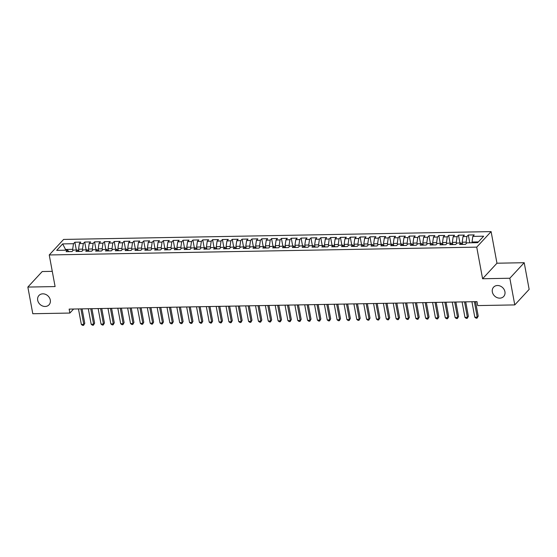 <?xml version="1.0" encoding="UTF-8"?>
<svg xmlns="http://www.w3.org/2000/svg" width="557" height="557" viewBox="0 0 557 557"><rect width="100%" height="100%" fill="white"/><g stroke="black" fill="none" stroke-linecap="round" stroke-linejoin="round"><path stroke-width="0.84" d="M50.29 300.035A6.872 5.814 42.8 0 1 49.037 304.818A6.872 5.814 42.8 0 1 42.471 305.96A6.872 5.814 42.8 0 1 37.695 300.265A6.872 5.814 42.8 0 1 38.955 295.488A6.872 5.814 42.8 0 1 45.514 294.34A6.872 5.814 42.8 0 1 50.29 300.035M504.927 291.708A6.872 5.814 42.8 0 1 503.674 296.491A6.872 5.814 42.8 0 1 497.109 297.633A6.872 5.814 42.8 0 1 492.339 291.938A6.872 5.814 42.8 0 1 493.593 287.161A6.872 5.814 42.8 0 1 500.158 286.02A6.872 5.814 42.8 0 1 504.927 291.708M52.274 271.35L42.221 271.538L27.85 287.071L32.793 313.73L69.876 313.055L73.608 309.024M491.107 231.608L63.609 239.433L49.239 254.967L476.729 247.134L491.107 231.608L496.962 263.21L482.592 278.744L509.836 278.242L524.207 262.709L496.962 263.21M524.207 262.709L529.15 289.375L514.779 304.909L509.836 278.242M65.914 250.204L62.663 243.91L56.682 250.372L67.501 250.177L66.123 251.667L72.027 251.555L73.406 250.065L77.339 249.996L75.961 251.486L81.858 251.374L83.237 249.884L87.171 249.815L85.792 251.304L91.696 251.193L93.075 249.703L97.009 249.633L95.63 251.123L101.534 251.019L102.913 249.529L106.847 249.452L105.468 250.942L111.372 250.838L112.751 249.348L116.685 249.271L115.306 250.761L121.203 250.657L122.582 249.167L126.523 249.09L125.144 250.58L131.041 250.476L132.42 248.986L136.354 248.916L134.975 250.406L140.879 250.295L142.258 248.805L146.192 248.735L144.813 250.225L150.717 250.114L152.096 248.624L156.03 248.554L154.651 250.044L160.548 249.933L161.934 248.443L165.868 248.373L164.489 249.863L170.386 249.752L171.765 248.262L175.699 248.192L174.32 249.682L180.224 249.578L181.603 248.088L185.537 248.011L184.158 249.501L190.062 249.397L191.441 247.907L195.375 247.83L193.996 249.32L199.9 249.216L201.279 247.726L205.213 247.649L203.834 249.146L209.731 249.035L211.11 247.545L215.051 247.475L213.665 248.965L219.569 248.854L220.948 247.364L224.882 247.294L223.503 248.784L229.407 248.673L230.786 247.183L234.72 247.113L233.341 248.603L239.245 248.492L240.624 247.002L244.558 246.932L243.179 248.422L249.076 248.318L250.462 246.821L254.396 246.751L253.017 248.241L258.914 248.137L260.293 246.647L264.227 246.57L262.848 248.06L268.752 247.956L270.131 246.466L274.065 246.389L272.686 247.879L278.591 247.774L279.969 246.285L283.903 246.215L282.524 247.705L288.429 247.593L289.807 246.103L293.741 246.034L292.362 247.524L298.26 247.412L299.638 245.922L303.579 245.853L302.193 247.343L308.098 247.231L309.476 245.741L313.41 245.672L312.031 247.162L317.936 247.05L319.314 245.56L323.248 245.491L321.869 246.981L327.774 246.876L329.152 245.386L333.086 245.31L331.707 246.8L337.605 246.695L338.99 245.205L342.924 245.129L341.545 246.619L347.443 246.514L348.821 245.024L352.755 244.948L351.376 246.438L357.281 246.333L358.659 244.843L362.593 244.774L361.214 246.264L367.119 246.152L368.497 244.662L372.431 244.593L371.053 246.083L376.957 245.971L378.335 244.481L382.269 244.412L380.891 245.902L386.788 245.79L388.166 244.3L392.107 244.231L390.722 245.721L396.626 245.609L398.004 244.119L401.938 244.05L400.56 245.54L406.464 245.435L407.842 243.945L411.776 243.869L410.398 245.358L416.302 245.254L417.68 243.764L421.614 243.688L420.236 245.177L426.133 245.073L427.518 243.583L431.452 243.506L430.074 244.996L435.971 244.892L437.349 243.402L441.283 243.332L439.905 244.822L445.809 244.711L447.187 243.221L451.121 243.151L449.743 244.641L455.647 244.53L457.025 243.04L460.959 242.97L459.581 244.46L465.485 244.349L466.863 242.859L477.683 242.664L483.664 236.196L472.844 236.398L474.223 234.908L468.319 235.012L466.94 236.502L463.006 236.579L464.385 235.089L458.481 235.193L457.102 236.683L453.168 236.76L454.547 235.263L448.65 235.374L447.271 236.864L443.33 236.934L444.709 235.444L438.812 235.555L437.433 237.045L433.499 237.115L434.878 235.625L428.974 235.736L427.595 237.226L423.661 237.296L425.04 235.806L419.136 235.917L417.757 237.407L413.823 237.477L415.202 235.987L409.298 236.091L407.919 237.588L403.985 237.658L405.364 236.168L399.466 236.272L398.088 237.762L394.154 237.839L395.533 236.349L389.628 236.453L388.25 237.943L384.316 238.02L385.695 236.53L379.79 236.634L378.412 238.124L374.478 238.194L375.857 236.704L369.952 236.816L368.574 238.305L364.64 238.375L366.019 236.885L360.121 236.997L358.743 238.487L354.802 238.556L356.181 237.066L350.283 237.178L348.905 238.668L344.971 238.737L346.35 237.247L340.445 237.359L339.067 238.849L335.133 238.918L336.512 237.428L330.607 237.533L329.229 239.023L325.295 239.099L326.674 237.609L320.769 237.714L319.391 239.204L315.457 239.28L316.836 237.79L310.938 237.895L309.56 239.385L305.626 239.461L307.004 237.971L301.1 238.076L299.722 239.566L295.788 239.635L297.166 238.145L291.262 238.257L289.884 239.747L285.95 239.816L287.328 238.326L281.424 238.438L280.046 239.928L276.112 239.997L277.49 238.507L271.593 238.619L270.215 240.109L266.274 240.178L267.652 238.688L261.755 238.8L260.377 240.29L256.443 240.359L257.821 238.869L251.917 238.974L250.539 240.464L246.605 240.54L247.983 239.05L242.079 239.155L240.701 240.645L236.767 240.721L238.145 239.232L232.241 239.336L230.863 240.826L226.929 240.903L228.307 239.413L222.41 239.517L221.032 241.007L217.098 241.077L218.476 239.587L212.572 239.698L211.194 241.188L207.26 241.258L208.638 239.768L202.734 239.879L201.356 241.369L197.422 241.439L198.8 239.949L192.896 240.06L191.517 241.55L187.584 241.62L188.962 240.13L183.065 240.241L181.686 241.731L177.746 241.801L179.124 240.311L173.227 240.415L171.848 241.905L167.915 241.982L169.293 240.492L163.389 240.596L162.01 242.086L158.077 242.163L159.455 240.673L153.551 240.777L152.172 242.267L148.239 242.344L149.617 240.847L143.713 240.958L142.334 242.448L138.401 242.518L139.779 241.028L133.882 241.139L132.503 242.629L128.57 242.699L129.948 241.209L124.044 241.32L122.665 242.81L118.732 242.88L120.11 241.39L114.206 241.501L112.827 242.991L108.894 243.061L110.272 241.571L104.368 241.675L102.989 243.172L99.055 243.242L100.434 241.752L94.537 241.856L93.158 243.346L89.217 243.423L90.596 241.933L84.699 242.037L83.32 243.527L79.386 243.604L80.765 242.114L74.861 242.218L76.309 250.016M62.663 243.91L73.482 243.708L74.861 242.218M514.779 304.909L477.697 305.584L476.966 301.636L69.145 309.107L69.876 313.055M78.969 251.43L78.565 249.23L82.499 249.16L82.735 250.434M79.386 243.604L78.565 249.23M83.32 243.527L82.499 249.16M67.501 250.177L68.95 251.611M88.807 251.249L88.396 249.049L92.337 248.979L92.566 250.253M89.217 243.423L88.396 249.049M93.158 243.346L92.337 248.979M77.339 249.996L78.788 251.43M98.645 251.068L98.234 248.868L102.168 248.798L102.404 250.072M99.055 243.242L98.234 248.868M102.989 243.172L102.168 248.798M87.171 249.815L88.619 251.256M108.483 250.887L108.072 248.694L112.006 248.617L112.242 249.891M108.894 243.061L108.072 248.694M112.827 242.991L112.006 248.617M97.009 249.633L98.457 251.075M118.314 250.706L117.91 248.513L121.844 248.436L122.08 249.71M118.732 242.88L117.91 248.513M122.665 242.81L121.844 248.436M106.847 249.452L108.295 250.894M128.152 250.532L127.748 248.331L131.682 248.255L131.918 249.529M128.57 242.699L127.748 248.331M132.503 242.629L131.682 248.255M116.685 249.271L118.133 250.713M137.99 250.351L137.579 248.15L141.513 248.081L141.75 249.355M138.401 242.518L137.579 248.15M142.334 242.448L141.513 248.081M126.523 249.09L127.964 250.532M147.828 250.17L147.417 247.969L151.351 247.9L151.588 249.174M148.239 242.344L147.417 247.969M152.172 242.267L151.351 247.9M136.354 248.916L137.802 250.351M157.659 249.989L157.255 247.788L161.189 247.719L161.426 248.993M158.077 242.163L157.255 247.788M162.01 242.086L161.189 247.719M146.192 248.735L147.64 250.17M167.497 249.808L167.093 247.607L171.027 247.538L171.264 248.812M167.915 241.982L167.093 247.607M171.848 241.905L171.027 247.538M156.03 248.554L157.478 249.989M177.335 249.627L176.924 247.426L180.865 247.357L181.095 248.631M177.746 241.801L176.924 247.426M181.686 241.731L180.865 247.357M165.868 248.373L167.316 249.815M187.173 249.445L186.762 247.252L190.696 247.176L190.933 248.45M187.584 241.62L186.762 247.252M191.517 241.55L190.696 247.176M175.699 248.192L177.147 249.633M197.011 249.264L196.6 247.071L200.534 246.995L200.771 248.269M197.422 241.439L196.6 247.071M201.356 241.369L200.534 246.995M185.537 248.011L186.985 249.452M206.842 249.09L206.438 246.89L210.372 246.821L210.609 248.088M207.26 241.258L206.438 246.89M211.194 241.188L210.372 246.821M195.375 247.83L196.823 249.271M216.68 248.909L216.276 246.709L220.21 246.64L220.447 247.914M217.098 241.077L216.276 246.709M221.032 241.007L220.21 246.64M205.213 247.649L206.661 249.09M226.518 248.728L226.107 246.528L230.041 246.459L230.278 247.733M226.929 240.903L226.107 246.528M230.863 240.826L230.041 246.459M215.051 247.475L216.492 248.909M236.356 248.547L235.945 246.347L239.879 246.278L240.116 247.552M236.767 240.721L235.945 246.347M240.701 240.645L239.879 246.278M224.882 247.294L226.33 248.728M246.187 248.366L245.783 246.166L249.717 246.097L249.954 247.371M246.605 240.54L245.783 246.166M250.539 240.464L249.717 246.097M234.72 247.113L236.168 248.547M256.025 248.185L255.621 245.992L259.555 245.916L259.792 247.19M256.443 240.359L255.621 245.992M260.377 240.29L259.555 245.916M244.558 246.932L246.006 248.373M265.863 248.004L265.452 245.811L269.393 245.734L269.623 247.009M266.274 240.178L265.452 245.811M270.215 240.109L269.393 245.734M254.396 246.751L255.844 248.192M275.701 247.83L275.29 245.63L279.224 245.553L279.461 246.828M276.112 239.997L275.29 245.63M280.046 239.928L279.224 245.553M264.227 246.57L265.675 248.011M285.539 247.649L285.128 245.449L289.062 245.379L289.299 246.647M285.95 239.816L285.128 245.449M289.884 239.747L289.062 245.379M274.065 246.389L275.513 247.83M295.37 247.468L294.966 245.268L298.9 245.198L299.137 246.473M295.788 239.635L294.966 245.268M299.722 239.566L298.9 245.198M283.903 246.215L285.351 247.649M305.208 247.287L304.804 245.087L308.738 245.017L308.975 246.291M305.626 239.461L304.804 245.087M309.56 239.385L308.738 245.017M293.741 246.034L295.189 247.468M315.046 247.106L314.635 244.906L318.569 244.836L318.806 246.11M315.457 239.28L314.635 244.906M319.391 239.204L318.569 244.836M303.579 245.853L305.02 247.287M324.884 246.925L324.473 244.725L328.407 244.655L328.644 245.929M325.295 239.099L324.473 244.725M329.229 239.023L328.407 244.655M313.41 245.672L314.858 247.113M334.715 246.744L334.311 244.551L338.245 244.474L338.482 245.748M335.133 238.918L334.311 244.551M339.067 238.849L338.245 244.474M323.248 245.491L324.696 246.932M344.553 246.563L344.149 244.37L348.083 244.293L348.32 245.567M344.971 238.737L344.149 244.37M348.905 238.668L348.083 244.293M333.086 245.31L334.534 246.751M354.391 246.389L353.98 244.189L357.921 244.112L358.151 245.386M354.802 238.556L353.98 244.189M358.743 238.487L357.921 244.112M342.924 245.129L344.372 246.57M364.229 246.208L363.818 244.008L367.752 243.938L367.989 245.212M364.64 238.375L363.818 244.008M368.574 238.305L367.752 243.938M352.755 244.948L354.203 246.389M374.067 246.027L373.656 243.827L377.59 243.757L377.827 245.031M374.478 238.194L373.656 243.827M378.412 238.124L377.59 243.757M362.593 244.774L364.041 246.208M383.898 245.846L383.494 243.646L387.428 243.576L387.665 244.85M384.316 238.02L383.494 243.646M388.25 237.943L387.428 243.576M372.431 244.593L373.879 246.027M393.736 245.665L393.333 243.465L397.266 243.395L397.503 244.669M394.154 237.839L393.333 243.465M398.088 237.762L397.266 243.395M382.269 244.412L383.717 245.846M403.574 245.484L403.164 243.284L407.097 243.214L407.334 244.488M403.985 237.658L403.164 243.284M407.919 237.588L407.097 243.214M392.107 244.231L393.548 245.672M413.412 245.303L413.002 243.11L416.935 243.033L417.172 244.307M413.823 237.477L413.002 243.11M417.757 237.407L416.935 243.033M401.938 244.05L403.386 245.491M423.243 245.122L422.84 242.929L426.773 242.852L427.01 244.126M423.661 237.296L422.84 242.929M427.595 237.226L426.773 242.852M411.776 243.869L413.224 245.31M433.081 244.948L432.678 242.748L436.611 242.671L436.848 243.945M433.499 237.115L432.678 242.748M437.433 237.045L436.611 242.671M421.614 243.688L423.062 245.129M442.919 244.767L442.509 242.567L446.449 242.497L446.679 243.771M443.33 236.934L442.509 242.567M447.271 236.864L446.449 242.497M431.452 243.506L432.9 244.948M452.757 244.586L452.347 242.386L456.28 242.316L456.517 243.59M453.168 236.76L452.347 242.386M457.102 236.683L456.28 242.316M441.283 243.332L442.731 244.767M462.589 244.405L462.185 242.204L466.118 242.135L466.355 243.409M463.006 236.579L462.185 242.204M466.94 236.502L466.118 242.135M451.121 243.151L452.569 244.586M472.155 242.761L472.023 242.023L478.379 241.912M472.844 236.398L472.023 242.023M460.959 242.97L462.407 244.405M482.592 278.744L476.729 247.134M27.85 287.071L55.094 286.57L49.239 254.967M72.897 250.615L72.661 249.341L65.775 249.466L65.078 250.218M73.482 243.708L72.661 249.341M468.319 235.012L469.767 242.81M458.481 235.193L459.929 242.991M448.65 235.374L450.091 243.165M438.812 235.555L440.253 243.346M428.974 235.736L430.415 243.527M419.136 235.917L420.584 243.708M409.298 236.091L410.746 243.889M399.466 236.272L400.908 244.07M389.628 236.453L391.07 244.251M379.79 236.634L381.239 244.432M369.952 236.816L371.401 244.607M360.121 236.997L361.563 244.788M350.283 237.178L351.725 244.969M340.445 237.359L341.887 245.15M330.607 237.533L332.056 245.331M320.769 237.714L322.218 245.512M310.938 237.895L312.38 245.693M301.1 238.076L302.542 245.867M291.262 238.257L292.71 246.048M281.424 238.438L282.872 246.229M271.593 238.619L273.034 246.41M261.755 238.8L263.196 246.591M251.917 238.974L253.365 246.772M242.079 239.155L243.527 246.953M232.241 239.336L233.689 247.134M222.41 239.517L223.851 247.308M212.572 239.698L214.013 247.489M202.734 239.879L204.182 247.67M192.896 240.06L194.344 247.851M183.065 240.241L184.506 248.032M173.227 240.415L174.668 248.213M163.389 240.596L164.837 248.394M153.551 240.777L154.999 248.575M143.713 240.958L145.161 248.749M133.882 241.139L135.323 248.93M124.044 241.32L125.485 249.111M114.206 241.501L115.654 249.292M104.368 241.675L105.816 249.473M94.537 241.856L95.978 249.654M84.699 242.037L86.14 249.835M474.383 301.685L477.252 317.191L474.794 317.232L471.918 301.727M475.539 301.664L478.226 316.139L477.043 318.172L476.061 318.193L474.794 317.232M478.226 316.139L477.043 318.172M464.545 301.866L467.42 317.372L464.956 317.413L462.087 301.908M465.708 301.845L468.388 316.32L467.212 318.353L466.223 318.367L464.956 317.413M468.388 316.32L467.212 318.353M454.707 302.04L457.582 317.553L455.125 317.594L452.249 302.089M455.87 302.019L458.55 316.501L457.374 318.534L456.392 318.548L455.125 317.594M458.55 316.501L457.374 318.534M444.869 302.221L447.744 317.727L445.287 317.775L442.411 302.27M446.032 302.2L448.719 316.682L447.536 318.715L446.554 318.729L445.287 317.775M448.719 316.682L447.536 318.715M435.038 302.402L437.906 317.908L435.449 317.956L432.573 302.451M436.194 302.381L438.881 316.863L437.698 318.889L436.716 318.91L435.449 317.956M438.881 316.863L437.698 318.889M425.2 302.583L428.075 318.089L425.611 318.138L422.742 302.632M426.363 302.562L429.043 317.037L427.867 319.07L426.878 319.091L425.611 318.138M429.043 317.037L427.867 319.07M415.362 302.764L418.237 318.27L415.78 318.319L412.904 302.806M416.525 302.743L419.205 317.218L418.029 319.252L417.047 319.272L415.78 318.319M419.205 317.218L418.029 319.252M405.524 302.945L408.399 318.451L405.942 318.493L403.066 302.987M406.687 302.924L409.367 317.399L408.19 319.433L407.209 319.453L405.942 318.493M409.367 317.399L408.19 319.433M395.686 303.126L398.561 318.632L396.104 318.674L393.228 303.168M396.849 303.105L399.536 317.581L398.352 319.614L397.371 319.634L396.104 318.674M399.536 317.581L398.352 319.614M385.855 303.307L388.723 318.813L386.266 318.855L383.39 303.349M387.018 303.287L389.698 317.762L388.514 319.795L387.533 319.809L386.266 318.855M389.698 317.762L388.514 319.795M376.017 303.481L378.892 318.994L376.428 319.036L373.559 303.53M377.18 303.461L379.86 317.943L378.683 319.976L377.695 319.99L376.428 319.036M379.86 317.943L378.683 319.976M366.179 303.662L369.054 319.168L366.597 319.217L363.721 303.711M367.342 303.642L370.022 318.124L368.845 320.157L367.864 320.171L366.597 319.217M370.022 318.124L368.845 320.157M356.341 303.844L359.216 319.349L356.759 319.398L353.883 303.892M357.503 303.823L360.191 318.305L359.007 320.331L358.026 320.352L356.759 319.398M360.191 318.305L359.007 320.331M346.51 304.025L349.378 319.53L346.92 319.579L344.045 304.073M347.665 304.004L350.353 318.479L349.169 320.512L348.188 320.533L346.92 319.579M350.353 318.479L349.169 320.512M336.672 304.206L339.547 319.711L337.082 319.76L334.214 304.247M337.834 304.185L340.515 318.66L339.338 320.693L338.35 320.714L337.082 319.76M340.515 318.66L339.338 320.693M326.834 304.387L329.709 319.892L327.251 319.934L324.376 304.428M327.996 304.366L330.677 318.841L329.5 320.874L328.519 320.895L327.251 319.934M330.677 318.841L329.5 320.874M316.996 304.568L319.871 320.073L317.413 320.115L314.538 304.609M318.158 304.547L320.839 319.022L319.662 321.055L318.681 321.069L317.413 320.115M320.839 319.022L319.662 321.055M307.158 304.749L310.033 320.254L307.575 320.296L304.7 304.79M308.32 304.721L311.008 319.203L309.824 321.236L308.843 321.25L307.575 320.296M311.008 319.203L309.824 321.236M297.327 304.923L300.195 320.435L297.737 320.477L294.862 304.971M298.489 304.902L301.17 319.384L299.993 321.417L299.005 321.431L297.737 320.477M301.17 319.384L299.993 321.417M287.489 305.104L290.364 320.609L287.899 320.658L285.031 305.152M288.651 305.083L291.332 319.565L290.155 321.598L289.167 321.612L287.899 320.658M291.332 319.565L290.155 321.598M277.651 305.285L280.526 320.79L278.068 320.839L275.193 305.333M278.813 305.264L281.494 319.746L280.317 321.772L279.336 321.793L278.068 320.839M281.494 319.746L280.317 321.772M267.813 305.466L270.688 320.971L268.23 321.02L265.355 305.514M268.975 305.445L271.663 319.92L270.479 321.953L269.497 321.974L268.23 321.02M271.663 319.92L270.479 321.953M257.982 305.647L260.85 321.152L258.392 321.194L255.517 305.689M259.137 305.626L261.825 320.101L260.641 322.134L259.659 322.155L258.392 321.194M261.825 320.101L260.641 322.134M248.143 305.828L251.019 321.333L248.554 321.375L245.686 305.87M249.306 305.807L251.987 320.282L250.81 322.315L249.821 322.336L248.554 321.375M251.987 320.282L250.81 322.315M238.305 306.009L241.181 321.514L238.723 321.556L235.848 306.051M239.468 305.988L242.149 320.463L240.972 322.496L239.99 322.51L238.723 321.556M242.149 320.463L240.972 322.496M228.467 306.19L231.343 321.695L228.885 321.737L226.01 306.232M229.63 306.162L232.311 320.644L231.134 322.677L230.152 322.691L228.885 321.737M232.311 320.644L231.134 322.677M218.629 306.364L221.505 321.869L219.047 321.918L216.172 306.413M219.792 306.343L222.48 320.825L221.296 322.858L220.314 322.872L219.047 321.918M222.48 320.825L221.296 322.858M208.798 306.545L211.667 322.05L209.209 322.099L206.334 306.594M209.961 306.524L212.642 321.006L211.465 323.032L210.476 323.053L209.209 322.099M212.642 321.006L211.465 323.032M198.96 306.726L201.836 322.231L199.371 322.28L196.503 306.775M200.123 306.705L202.804 321.187L201.627 323.213L200.638 323.234L199.371 322.28M202.804 321.187L201.627 323.213M189.122 306.907L191.998 322.412L189.54 322.461L186.665 306.949M190.285 306.886L192.966 321.361L191.789 323.394L190.807 323.415L189.54 322.461M192.966 321.361L191.789 323.394M179.284 307.088L182.16 322.594L179.702 322.635L176.827 307.13M180.447 307.067L183.135 321.542L181.951 323.575L180.969 323.596L179.702 322.635M183.135 321.542L181.951 323.575M169.453 307.269L172.322 322.775L169.864 322.816L166.989 307.311M170.609 307.248L173.297 321.723L172.113 323.756L171.131 323.777L169.864 322.816M173.297 321.723L172.113 323.756M159.615 307.45L162.491 322.956L160.026 322.997L157.158 307.492M160.778 307.429L163.459 321.904L162.282 323.937L161.293 323.951L160.026 322.997M163.459 321.904L162.282 323.937M149.777 307.624L152.653 323.137L150.195 323.178L147.32 307.673M150.94 307.603L153.621 322.085L152.444 324.118L151.462 324.132L150.195 323.178M153.621 322.085L152.444 324.118M139.939 307.805L142.815 323.311L140.357 323.359L137.482 307.854M141.102 307.784L143.783 322.266L142.606 324.299L141.624 324.313L140.357 323.359M143.783 322.266L142.606 324.299M130.101 307.986L132.977 323.492L130.519 323.54L127.644 308.035M131.264 307.965L133.952 322.447L132.768 324.473L131.786 324.494L130.519 323.54M133.952 322.447L132.768 324.473M120.27 308.167L123.139 323.673L120.681 323.721L117.812 308.216M121.433 308.146L124.114 322.621L122.937 324.654L121.948 324.675L120.681 323.721M124.114 322.621L122.937 324.654M110.432 308.348L113.308 323.854L110.843 323.902L107.974 308.39M111.595 308.327L114.276 322.802L113.099 324.835L112.11 324.856L110.843 323.902M114.276 322.802L113.099 324.835M100.594 308.529L103.47 324.035L101.012 324.077L98.136 308.571M101.757 308.508L104.438 322.983L103.261 325.016L102.279 325.037L101.012 324.077M104.438 322.983L103.261 325.016M90.756 308.71L93.632 324.216L91.174 324.258L88.298 308.752M91.919 308.689L94.606 323.164L93.423 325.197L92.441 325.218L91.174 324.258M94.606 323.164L93.423 325.197M80.925 308.891L83.794 324.397L81.336 324.439L78.46 308.933M82.081 308.87L84.768 323.345L83.585 325.379L82.603 325.392L81.336 324.439M84.768 323.345L83.585 325.379"/></g></svg>
